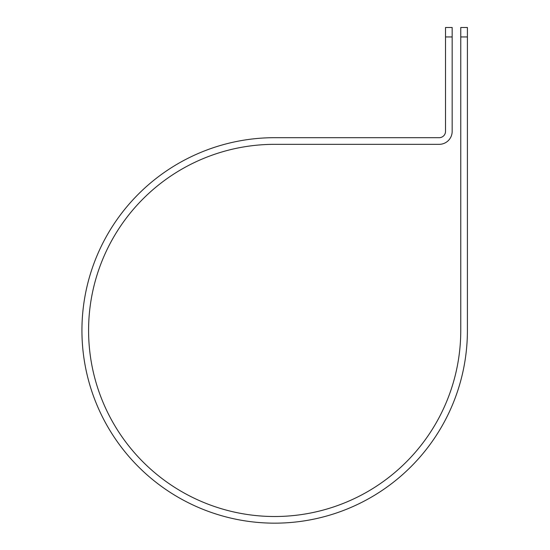 <?xml version="1.0" encoding="UTF-8"?>
<svg xmlns="http://www.w3.org/2000/svg" width="550" height="550" viewBox="0 0 550 550"><rect width="100%" height="100%" fill="white"/><g stroke="black" fill="none" stroke-linecap="round" stroke-linejoin="round"><path stroke-width="0.82" d="M460.763 36.946L460.763 27.5L467.411 27.5L467.411 36.946L460.763 36.946L460.763 330.419A186.086 186.086 0 0 1 274.67 516.512A186.086 186.086 0 0 1 88.584 330.419A186.086 186.086 0 0 1 274.67 144.334L439.209 144.334A12.966 12.966 0 0 0 452.169 131.368L452.169 36.946L445.521 36.946L445.521 27.5L452.169 27.5L452.169 36.946M445.521 36.946L445.521 131.368A6.318 6.318 0 0 1 439.209 137.686L274.67 137.686A192.734 192.734 0 0 0 81.936 330.419A192.734 192.734 0 0 0 274.67 523.16A192.734 192.734 0 0 0 467.411 330.419L467.411 36.946"/></g></svg>

